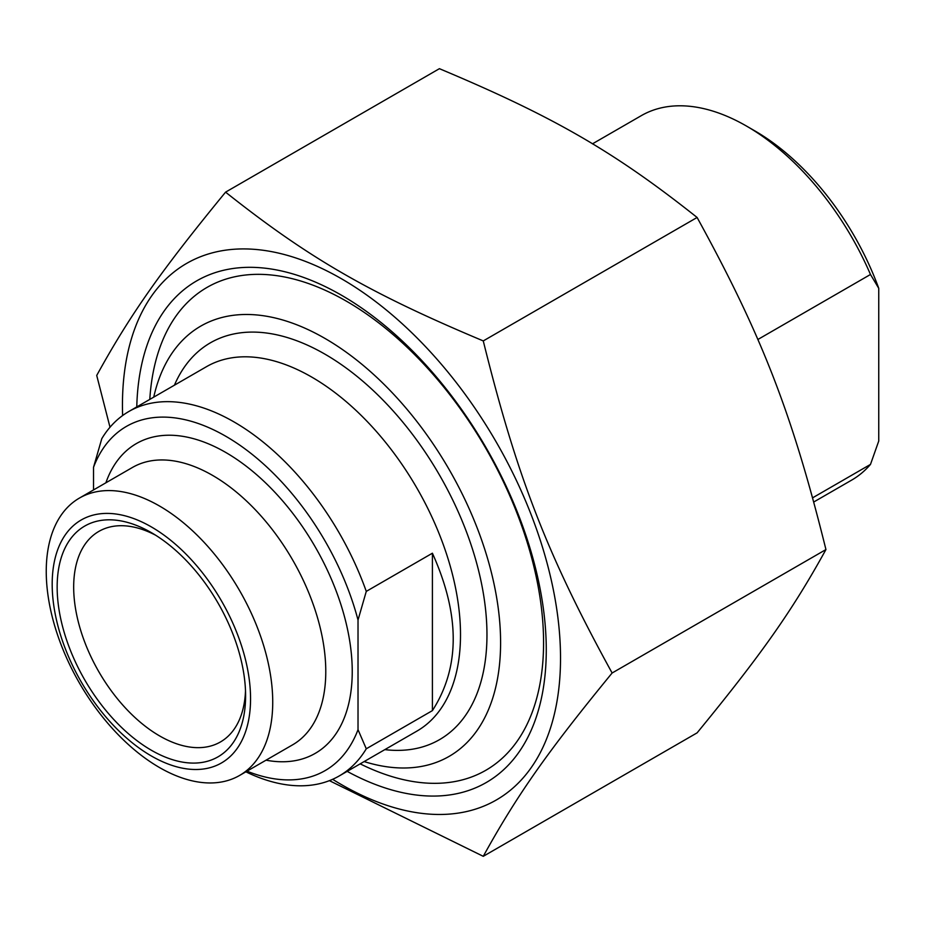 <?xml version="1.0" encoding="UTF-8"?>
<svg xmlns="http://www.w3.org/2000/svg" width="925" height="925" viewBox="0 0 925 925"><rect width="100%" height="100%" fill="white"/><g stroke="black" fill="none" stroke-linecap="round" stroke-linejoin="round"><path stroke-width="1.39" d="M347.176 771.369A289.618 167.217 -120 0 0 546.27 649.928A289.618 167.217 -120 0 0 341.487 295.225A289.618 167.217 -120 0 0 136.773 406.931M332.642 779.312A309.771 178.849 -120 0 0 560.446 664.925A309.771 178.849 -120 0 0 344.435 280.495A309.771 178.849 -120 0 0 122.447 405.231A309.771 178.849 -120 0 0 122.62 415.545M110.006 427.234L96.72 375.446C130.425 314.338 160.742 271.222 225.573 192.146C308.545 258.017 369.167 293.017 483.266 340.92C516.971 476.895 547.288 555.012 612.119 673.007C547.288 752.083 516.971 795.211 483.266 856.319L329.392 780.654M483.266 856.319L697.103 732.854C761.934 653.778 792.239 610.662 825.944 549.554C792.239 413.579 761.934 335.463 697.103 217.468C614.131 151.584 553.508 116.585 439.41 68.681L225.573 192.146M612.119 673.007L825.944 549.554M483.266 340.92L697.103 217.468M432.403 710.62L432.403 553.208C460.153 614.928 460.153 667.399 432.403 710.62L366.277 748.788L358.021 729.686L358.021 620.028L366.277 591.387A210.403 121.476 -120 0 0 234.037 421.939A210.403 121.476 -120 0 0 128.829 411.509A210.403 121.476 -120 0 0 101.785 438.67L93.517 467.322L93.517 489.938M366.277 591.387L432.403 553.208M245.865 771.82A210.403 121.476 -120 0 0 339.232 775.948A210.403 121.476 -120 0 0 366.277 748.788M93.517 467.322A198.713 114.735 60 0 1 225.769 436.253A198.713 114.735 60 0 1 358.021 620.028M245.507 690.917A121.568 70.184 60 0 1 220.427 741.966A121.568 70.184 60 0 1 159.643 735.942A121.568 70.184 60 0 1 80.221 628.815A121.568 70.184 60 0 1 98.859 531.401A121.568 70.184 60 0 1 155.608 535.205M151.376 750.256A133.258 76.937 -120 0 0 245.599 695.854A133.258 76.937 -120 0 0 151.376 532.65A133.258 76.937 -120 0 0 57.153 587.051A133.258 76.937 -120 0 0 151.376 750.256M151.376 526.926A140.276 80.984 60 0 1 237.274 748.313A140.276 80.984 60 0 1 65.478 649.13A140.276 80.984 60 0 1 151.376 526.926M358.021 729.686A198.713 114.735 60 0 1 247.01 771.161M159.493 506.01A160.141 92.465 60 0 1 264.111 647.13A160.141 92.465 60 0 1 239.563 775.462A160.141 92.465 60 0 1 79.411 682.997A160.141 92.465 60 0 1 79.423 498.078A160.141 92.465 60 0 1 159.493 506.01M153.735 397.137A248.397 143.41 60 0 1 338.122 346.597A248.397 143.41 60 0 1 500.101 627.162A248.397 143.41 60 0 1 364.149 761.576M360.195 763.853A278.795 160.962 -120 0 0 485.845 770.271A278.795 160.962 -120 0 0 528.568 546.872A278.795 160.962 -120 0 0 346.447 301.203A278.795 160.962 -120 0 0 207.05 287.397A278.795 160.962 -120 0 0 149.792 399.415M757.818 339.521L870.483 274.482L878.75 288.322L878.75 441.028L870.483 464.408L812.67 497.789M870.483 464.408A210.403 121.476 60 0 1 851.705 480.087L813.815 501.963M592.451 143.849L641.303 115.648A210.403 121.476 60 0 1 746.498 126.066A210.403 121.476 60 0 1 870.483 274.482M878.75 288.322A198.713 114.735 -120 0 0 754.765 130.841L746.498 126.066M128.829 411.509L206.529 366.658A210.403 121.476 60 0 1 311.725 377.076A210.403 121.476 60 0 1 449.18 562.493A210.403 121.476 60 0 1 416.932 731.097L339.232 775.948M266.03 760.177A178.849 103.253 -120 0 0 315.194 546.872A178.849 103.253 -120 0 0 105.878 482.804M79.423 498.078L132.472 467.449A160.141 92.465 60 0 1 212.542 475.381A160.141 92.465 60 0 1 317.159 616.501A160.141 92.465 60 0 1 292.612 744.833L239.563 775.462M384.823 749.632A229.111 132.275 -120 0 0 439.514 475.103A229.111 132.275 -120 0 0 174.42 385.193"/></g></svg>
